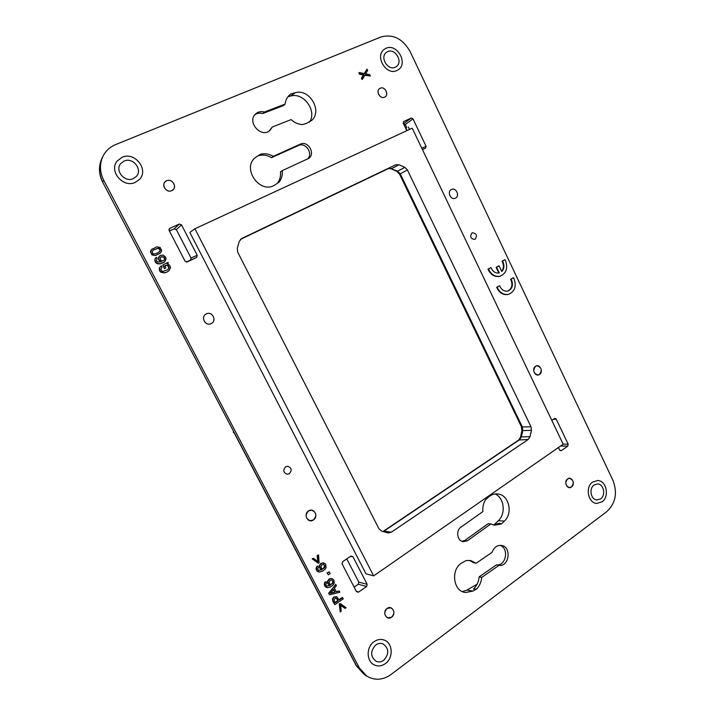 <?xml version="1.0" encoding="UTF-8"?>
<svg xmlns="http://www.w3.org/2000/svg" width="715" height="715" viewBox="0 0 715 715"><rect width="100%" height="100%" fill="white"/><g stroke="black" fill="none" stroke-linecap="round" stroke-linejoin="round"><path stroke-width="1.07" d="M374.043 641.695C377.404 639.371 380.827 638.844 384.321 640.113C392.884 643.035 393.599 657.961 385.421 663.583C381.873 666.085 378.253 666.577 374.571 665.048C366.303 661.759 365.991 647.075 374.043 641.695M387.083 608.465L390.864 607.804C394.591 610.306 394.823 613.443 391.579 617.197L387.709 617.849C384.044 615.293 383.839 612.165 387.083 608.465C392.106 604.577 396.798 613.711 391.579 617.197C386.565 621.129 381.819 611.951 387.083 608.465M308.603 510.894L311.82 510.188C316.504 512.53 317.004 515.801 313.331 520.002L309.988 520.699C305.394 518.277 304.93 515.014 308.603 510.894C313.992 507.176 318.926 516.695 313.331 520.002C307.951 523.764 302.963 514.192 308.603 510.894M285.687 466.788L287.734 466.26C291.649 467.86 292.167 470.345 289.28 473.705L287.153 474.233C283.292 472.579 282.8 470.104 285.687 466.788M206.269 313.93L206.581 313.787C212.427 311.016 217.146 320.856 211.274 323.564L210.791 323.779C204.955 326.344 200.45 316.566 206.269 313.93C212.114 310.676 217.333 320.749 211.274 323.564C205.437 326.871 200.164 316.736 206.269 313.93M122.158 157.255C134.867 151.285 149.212 169.884 139.416 179.465L135.233 182.405C123.159 188.376 108.457 171.037 117.224 160.982L122.158 157.255M166.622 180.77C171.734 178.25 177.356 186.195 173.012 189.788L171.707 190.646C166.693 193.166 161 185.408 165.192 181.726L166.622 180.77C172.61 177.892 177.919 188.206 171.707 190.646C165.728 193.568 160.357 183.183 166.622 180.77M396.771 70.597C386.332 75.817 374.535 56.369 384.053 49.496L386.136 48.254C396.879 43.168 408.337 63.063 398.496 69.605L396.771 70.597M380.264 88.213C384.661 86.032 389.318 94.201 385.179 96.829L384.563 97.177C380.21 99.385 375.5 91.288 379.576 88.606L380.264 88.213C385.072 85.88 389.559 95.247 384.563 97.177C379.754 99.564 375.232 90.135 380.264 88.213M472.043 232.893L472.365 232.75C476.574 233.43 477.477 235.61 475.082 239.284L474.724 239.445C470.533 238.721 469.639 236.54 472.043 232.893M455.491 198.135L455.312 198.225C450.79 200.486 446.768 191.593 451.38 189.52L451.496 189.466C456.018 187.124 460.102 196.035 455.491 198.135C450.986 200.718 446.661 191.656 451.38 189.52C455.893 186.981 460.174 195.99 455.491 198.135M535.571 366.259L536.92 365.767C541.595 367.269 542.444 370.164 539.476 374.463L538.064 374.964C533.417 373.427 532.586 370.522 535.571 366.259C539.754 363.345 543.829 371.916 539.476 374.463C535.294 377.413 531.182 368.797 535.571 366.259M567.612 478.952L569.649 478.326C573.68 480.149 574.279 483.036 571.464 486.978L569.363 487.612C565.368 485.744 564.787 482.857 567.612 478.952C571.696 475.77 575.718 484.162 571.464 486.978C567.379 490.204 563.331 481.767 567.612 478.952M602.057 501.823L596.775 503.414C588.061 503.244 584.933 487.058 592.646 482.053L597.615 480.507C606.418 480.417 609.797 496.648 602.057 501.823M407.067 130.568L405.843 128.021L407.112 130.541M406.728 127.592L405.271 124.553L403.501 123.775M421.787 148.211L426.077 146.298L412.984 118.851L411.241 118.038L403.528 121.604L403.269 123.293L406.808 130.684M426.077 146.298L425.604 148.13L422.467 149.632M103.755 180.332L359.261 667.774L366.804 676.14C374.821 680.743 382.909 680.179 391.078 674.468L606.74 511.663C615.597 503.369 617.68 492.957 612.97 480.426L410.142 51.596C402.715 38.61 392.928 33.757 380.791 37.037L115.58 144.609C109.851 147.004 105.614 150.945 102.889 156.433C99.403 164.164 99.689 172.136 103.755 180.332L102.737 181.923C98.759 173.888 98.473 166.077 101.888 158.498L102.889 156.433M133.276 178.643C124.759 182.826 114.507 170.554 120.746 163.556L124.124 161.036C132.954 156.862 143.036 169.75 136.288 176.507L133.276 178.643M273.246 156.353L300.738 143.947C308.487 140.775 315.681 154.056 308.621 158.435L282.264 170.617C282.666 175.032 281.612 178.884 279.091 182.155L275.615 184.443C260.171 196.026 240.026 166.658 256.721 156.648L260.528 154.208C264.872 153.171 269.117 153.886 273.246 156.353L271.512 157.684L298.906 145.306C306.02 142.365 313.331 153.886 307.629 158.998M481.678 577.425L499.016 565.368C509.42 566.861 511.77 546.626 501.385 545.438C496.979 545.107 493.877 547.404 492.081 552.337L476.199 563.223L470.685 560.542L466.216 560.515L462.739 562.41C450.486 568.076 452.577 591.359 465.474 592.503L472.955 591.091L476.637 589.026C479.604 585.88 481.284 582.01 481.678 577.425L479.139 576.862C478.701 581.84 476.78 585.916 473.393 589.106L476.637 589.026M364.194 73.573L367.018 69.105L367.68 70.472L365.535 73.877L369.691 74.664L370.352 76.04L364.999 74.905L362.496 79.195L361.862 77.881L363.792 74.655L359.958 73.913L359.296 72.537L364.4 73.618L367.018 69.105M370.352 76.04L364.784 75.263M362.496 79.195L362.085 79.517L361.45 78.203L363.381 74.986L359.547 74.244L358.885 72.867L359.296 72.537M342.673 597.615L339.125 600.073L336.711 596.703L334.271 597.141L332.824 599.09L332.806 600.269L334.879 604.649L343.289 598.804L342.253 597.472L338.964 599.76M336.711 596.703L333.86 596.998L332.412 598.956L332.85 601.395L334.879 604.649M335.764 584.37L328.614 593.334L329.713 594.791L339.866 592.235L339.25 591.046L336.282 591.814L334.414 588.231L336.399 585.585L335.764 584.37L329.016 593.468L329.713 594.791M339.25 591.046L336.175 591.6M331.992 578.551L329.097 578.98L327.479 581.188L327.792 583.771L329.856 585.281L326.701 586.103L325.834 584.664L326.576 582.823L325.951 581.626L325.084 582.546L324.646 584.825L325.575 586.783L327.631 587.739L330.536 586.908L333.27 584.834L334.191 583.342L333.941 580.231L331.992 578.551L330.768 578.542L329.508 579.105L327.881 581.313L328.203 583.896L330.267 585.406L326.728 586.13M325.951 581.626L324.681 582.421L324.244 584.691L325.173 586.649L326.835 587.614M323.832 562.911L320.937 563.331L319.301 565.529L319.623 568.112L321.696 569.641L318.532 570.445L317.63 568.988L318.381 567.138L317.755 565.94L316.888 566.861L316.441 569.131L317.371 571.097L319.444 572.072L322.367 571.267L325.119 569.203L326.049 567.719L325.79 564.6L324.914 563.483L322.608 562.893L321.33 563.438L319.694 565.645L320.016 568.228L322.099 569.757L318.532 570.454M317.755 565.94L316.495 566.745L316.048 569.015L316.977 570.981L318.64 571.937M313.519 558.299L312.142 558.844L318.345 563.277L319.122 562.759L318.577 554.938L317.585 555.591L318.077 561.749L313.519 558.299L312.535 558.951L318.345 563.277M318.577 554.938L317.192 555.492L317.666 561.436M340.715 605.256L344.746 608.295L346.123 607.777L340.429 603.585L339.67 604.112L340.224 611.915L341.18 611.245L340.697 605.078L345.157 608.447M340.429 603.585L339.25 603.969L340.224 611.915M152.322 248.883L150.829 250.465L150.436 251.975L151.982 254.933L155.423 255.496L159.794 253.459L161.259 251.877L161.644 250.366L160.106 247.417L156.701 246.854L151.589 249.553L150.686 251.787L151.133 253.414L153.761 255.371L155.682 255.309L160.053 253.271M160.58 255.327L159.382 256.185L158.596 258.633L160.017 261.216L161.34 261.851L157.336 262.039L156.344 260.403L157.211 258.642L156.522 257.329L155.021 259.152L155.003 260.376L156.013 262.512L157.425 263.549L160.419 263.746L162.886 262.897L164.745 261.735L166.077 258.839L165.567 257.168L163.404 255.157L160.58 255.327L158.453 257.507L158.775 260.171L160.947 261.976M156.522 257.329L155.28 258.321L154.744 260.555L155.754 262.691L157.175 263.728L160.151 263.924L164.745 261.735M161.313 265.757L159.266 268.107L159.588 270.717L160.786 272.174L164.45 272.933L166.711 272.192L168.963 270.735L170.563 267.562L169.607 265.202L167.185 263.996L168.347 263.147L167.971 262.441L162.77 264.899L164.656 268.5L165.835 267.937L164.673 265.721L166.121 265.247L168.257 265.667L169.16 267.526L167.819 269.698L162.975 271.432L161.813 271.021L160.777 269.323L162.046 267.16L161.313 265.757L159.525 267.928L159.847 270.547L161.045 272.004L164.709 272.764L166.979 272.022M164.709 265.792L167.033 265.435L168.642 266.615L168.534 268.804L167.578 269.85M162.77 264.899L164.387 268.67L165.835 267.937M510.626 279.261L511.609 280.119C513.424 285.482 512.146 289.119 507.784 291.041C504.54 291.604 501.984 290.174 500.116 286.769L499.633 285.759L497.148 287.189L497.631 288.199C500.294 293.052 503.932 295.089 508.544 294.321C514.8 291.595 516.641 286.384 514.049 278.707L513.066 277.849L510.626 279.261L511.1 280.262C512.887 285.455 511.699 289.066 507.525 291.103M508.285 294.383L508.034 294.446C503.423 295.215 499.785 293.177 497.131 288.333L497.631 288.199M499.633 285.759L496.648 287.323L497.131 288.333M496.103 267.365L496.603 267.213L499.311 272.907C495.996 273.514 493.386 272.075 491.464 268.581L490.982 267.571L488.479 268.983L488.962 270.002C491.741 275.016 495.504 277.062 500.259 276.142C506.336 273.327 508.079 268.161 505.505 260.653L505.031 259.652L502.565 261.038L503.038 262.048C504.54 265.739 504.12 268.885 501.787 271.494L499.088 265.81L498.587 265.962L496.103 267.365L498.793 273.023M505.031 259.652L502.064 261.19L502.538 262.199C503.959 265.614 503.664 268.625 501.662 271.235M500.008 276.213L499.758 276.285C495.003 277.206 491.241 275.159 488.461 270.145L488.962 270.002M490.982 267.571L487.979 269.135L488.461 270.145M383.723 660.303C381.256 662.036 378.744 662.385 376.188 661.348C370.307 656.656 370.164 651.204 375.75 644.984C378.128 643.339 380.541 642.973 383.008 643.893C389.085 648.451 389.318 653.921 383.723 660.303M395.181 67.255C387.843 70.892 379.62 57.236 386.315 52.454L387.736 51.614C395.225 48.039 403.278 61.919 396.432 66.531L395.181 67.255M350.323 556.493L352.853 556.574L367.17 584.298L366.634 586.47L358.43 592.19L356.061 590.867M352.853 556.574L350.931 556.082L342.619 561.695L342.065 563.876L356.508 591.725L358.43 592.19M563.17 444.158L568.193 444.238L556.163 419.017L554.983 418.311L551.792 420.357M568.193 444.238L567.79 446.115L561.266 450.673L559.711 450.146L558.451 447.51M196.598 257.454L187.107 261.976L185.033 261.145L169.142 230.507L169.804 228.38L179.322 224.027L181.494 224.85L197.242 255.327L196.598 257.454L186.24 262.056M365.973 573.796L189.841 232.42L194.909 228.764L412.215 128.182L563.188 444.221L373.659 575.879L365.973 573.796M295.313 92.718C309.416 88.41 322.653 110.798 311.776 120.352L306.279 123.481L302.356 124.571C298.209 124.365 294.455 122.703 291.103 119.611L272.379 126.966L269.904 130.452C261.1 138.63 246.443 121.639 255.684 113.855C258.142 111.746 261.055 111.129 264.434 112.014L285.097 104.086C285.535 100.341 287.046 97.303 289.62 94.952L291.103 93.817L295.313 92.718L290.603 96.042C303.705 92.038 317.326 111.066 309.461 122.14M493.323 524.926L499.597 523.219L501.358 523.997L494.601 525.168L490.776 523.97L467.351 540.835L463.231 541.666C456.948 540.978 455.616 529.842 461.443 526.767L482.902 511.582C482.491 507.355 483.313 503.494 485.387 499.982L488.265 497.309C491.285 494.539 494.655 493.448 498.382 494.038C509.062 495.397 513.057 513.325 504.415 521.065L498.319 520.761L493.913 524.917M501.358 523.997L504.415 521.065M329.231 571.821L327.005 572.938L328.346 574.842L330.16 573.618L329.231 571.821L327.407 573.055L328.346 574.842M600.645 498.864L596.98 499.973C590.876 499.883 588.659 488.542 594.058 485.029L597.57 483.939C603.719 483.903 606.061 495.263 600.645 498.864M258.035 155.79C262.602 154.431 267.088 155.057 271.512 157.684M282.264 170.617L280.495 171.877C280.888 176.203 279.869 179.992 277.429 183.228M477.12 584.182L466.931 590.116L462.435 591.6M499.016 565.368L496.433 564.859L479.139 576.862M500.071 545.348C509.339 548.173 506.014 566.298 496.433 564.859M476.199 563.223L473.688 562.714L469.424 560.363M496.648 287.323L497.148 287.189M513.576 277.706L511.136 279.118M487.979 269.135L488.479 268.983M502.064 261.19L502.565 261.038M499.088 265.81L496.603 267.213M367.17 584.298L358.805 582.126L358.269 584.271L354.131 587.14M358.805 582.126L346.775 558.889M169.41 231.034L174.201 228.845L176.346 229.64L191.021 257.99L190.378 260.081M287.975 96.722L290.603 96.042M288.762 95.792L291.103 93.817M285.097 104.086L283.328 105.641L262.745 113.542L264.434 112.014M272.379 126.966L269.001 131.122M254.906 114.677C257.23 113.14 259.84 112.764 262.745 113.542M495.209 493.94C504.236 497.935 506.077 513.745 498.319 520.761M490.776 523.97L488.229 523.63L464.875 540.424L462.024 541.318M102.683 182.182L234.171 432.53L102.683 182.182C98.688 174.138 98.42 166.246 101.888 158.498M234.055 432.664L356.338 665.817L359.261 667.774M334.459 601.145L334.066 599.59L335.693 598.026L336.828 598.518L338.097 600.788L335.29 602.736L334.459 601.145M335.04 592.109L330.589 593.289L333.592 589.339L335.04 592.109L330.822 592.985M330.178 580.348L331.787 579.937L333.262 581.742L332.797 583.36L331.268 584.387L329.83 584.066L329.043 582.564L330.178 580.348M322.009 564.698L323.636 564.296L325.111 566.11L324.646 567.728L323.108 568.747L321.661 568.416L320.865 566.906L322.009 564.698M157.255 253.137L154.1 254.022L153.055 253.709L152.054 251.805L153.466 249.91L158.265 248.132L159.311 248.436L160.303 250.339L159.928 251.305L157.255 253.137M161.322 256.703L163.932 256.962L164.781 258.598L164.236 260.171L162.493 260.975L160.866 260.421L160.089 257.972L161.322 256.703M233.662 431.905L233.358 432.477L233.474 431.565M336.032 598.053L338.097 600.788M337.686 600.645L335.129 602.423M333.387 589.607L334.629 591.975M331.671 579.945L332.573 580.768L332.779 582.457L331.268 584.387M330.866 584.253L330.25 584.28M323.484 564.296L324.708 566.003L323.108 568.747M322.706 568.631L322.108 568.648M153.314 250.044L158.006 248.319L159.776 249.464L159.928 251.305M159.668 251.501L158.775 252.297M161.063 256.882L163.663 257.15L164.682 259.438M164.423 259.625L163.976 260.34M407.416 169.964L530.995 426.792L531.433 430.314L530.029 436.695L528.206 439.457L391.302 532.219L388.308 532.952L381.676 531.174L378.968 528.832L237.72 252.198L237.264 248.239L239.31 241.321L241.768 238.479L395.699 164.799L398.97 164.763L404.869 167.373L407.416 169.964L400.248 173.843L522.343 426.935L521.369 426.605L399.587 174.228L396.7 171.243L397.585 171.135L400.248 173.843L399.587 174.228M373.659 575.879L194.909 228.764M408.301 126.939L409.498 129.442M405.271 124.553L412.984 118.851M411.241 118.038L403.546 123.749M422.422 149.542L425.604 148.13M366.804 676.14L364.123 674.424L356.731 666.219L234.171 432.53M300.738 143.947L298.906 145.306M472.955 591.091L466.931 590.116M511.1 280.262L511.609 280.119M502.538 262.199L503.038 262.048M366.634 586.47L358.269 584.271M552.999 419.544L556.163 419.017M559.925 450.468L561.266 450.673M560.631 445.999L567.79 446.115M191.021 257.99L197.242 255.327M176.346 229.64L181.494 224.85M174.201 228.845L179.322 224.027M168.963 229.497L169.804 228.38M467.351 540.835L464.875 540.424M396.7 171.243L390.873 168.686L397.585 171.135L404.869 167.373M388.236 168.651L391.74 168.57L398.97 164.763M395.699 164.799L240.463 239.4L388.281 168.633L390.873 168.686M382.918 531.54L383.955 531.174L383.169 531.611M528.206 439.457L518.715 440.029L520.484 437.187L521.405 436.901L519.492 439.788L383.955 531.174L391.302 532.219M520.484 437.187L521.887 430.868L522.799 430.609L521.405 436.901L530.029 436.695M530.995 426.792L522.343 426.935L522.799 430.609L531.433 430.314M508.544 294.321L508.034 294.446M500.259 276.142L499.758 276.285M364.123 674.424L356.338 665.817M234.064 432.691L233.358 432.477M518.715 440.029L383.329 531.29M521.887 430.868L521.369 426.605"/></g></svg>
